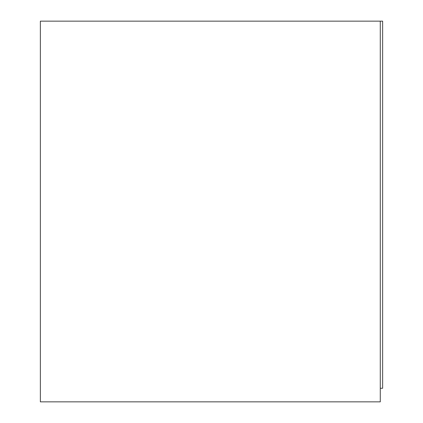 <?xml version="1.0" encoding="UTF-8"?>
<svg xmlns="http://www.w3.org/2000/svg" width="423" height="423" viewBox="0 0 423 423"><rect width="100%" height="100%" fill="white"/><g stroke="black" fill="none" stroke-linecap="round" stroke-linejoin="round"><path stroke-width="0.63" d="M380.277 21.15L380.277 401.85L40.365 401.85L40.365 21.15L382.635 21.15L382.635 388.256L380.277 388.256"/></g></svg>
